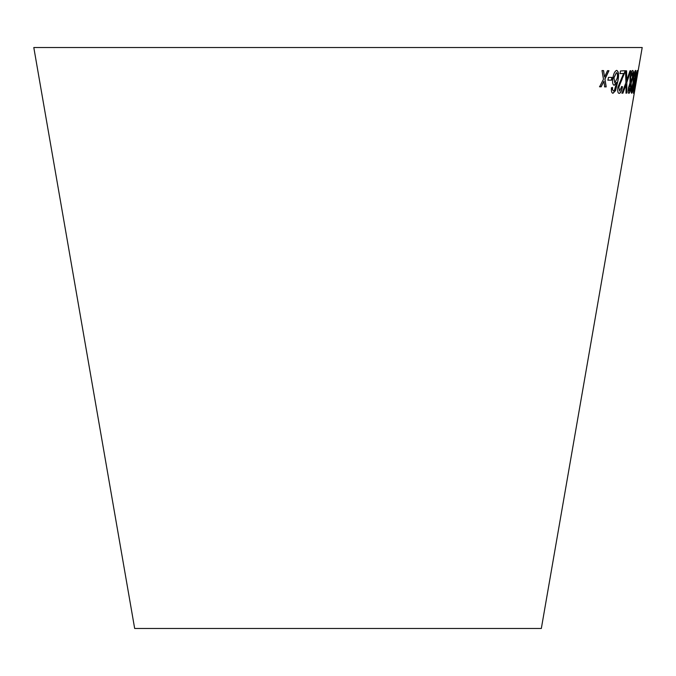 <?xml version="1.0" encoding="UTF-8"?>
<svg xmlns="http://www.w3.org/2000/svg" width="676" height="676" viewBox="0 0 676 676"><rect width="100%" height="100%" fill="white"/><g stroke="black" fill="none" stroke-linecap="round" stroke-linejoin="round"><path stroke-width="1.01" d="M33.8 47.523L642.2 47.523L541.332 628.477L134.668 628.477L33.8 47.523M601.995 70.558L603.474 79.21L599.612 86.773L601.175 86.815L603.922 81.23L604.665 86.883L606.195 86.9L604.978 79.084L608.958 70.693L607.487 70.676L604.547 77.039L603.6 70.6L601.995 70.558M608.417 77.402L607.977 80.174L611.527 80.182L611.966 77.419L608.417 77.402M612.819 78.086C612.219 82.404 612.693 84.813 614.239 85.303L616.723 82.286L614.425 90.254L613.445 90.998L612.583 89.84L612.557 87.491L611.442 87.711C611.155 91.311 611.679 93.153 613.031 93.254L615.515 90.643L617.872 81.188C619.064 74.994 618.692 71.403 616.749 70.405C614.957 70.921 613.647 73.481 612.819 78.086M622.512 86.739L621.7 86.503L619.605 91.066L618.827 87.255L625.224 70.727L620.458 70.98L620.036 73.616L623.635 73.447L617.881 87.238C617.416 91.285 617.864 93.322 619.216 93.347C620.585 93.187 621.683 90.99 622.512 86.739L621.548 86.477M619.115 93.322L619.064 93.313C620.433 93.161 621.531 90.964 622.359 86.714M626.584 70.819L625.537 70.819L625.917 82.624L621.988 93.178L622.9 93.178L626.001 84.677L626.044 93.111L626.863 93.077L626.821 82.438L630.826 70.718L630.007 70.752L626.779 80.267L626.584 70.819M628.536 87.576C628.021 91.336 628.139 93.254 628.9 93.322C629.652 93.111 630.37 91.15 631.046 87.441L631.207 82.945L632.913 77.208C633.589 72.847 633.522 70.608 632.711 70.507C631.781 70.727 630.894 73.016 630.04 77.368L629.981 83.047L628.536 87.576M631.722 87.424C631.164 91.192 631.147 93.127 631.671 93.229C632.195 93.051 632.795 91.116 633.454 87.415L633.835 82.894L635.305 77.199C636.023 72.831 636.116 70.574 635.567 70.422C634.916 70.608 634.164 72.873 633.327 77.216L632.99 82.928L631.722 87.424M635.896 81.771L637.383 70.515L634.772 82.007L633.463 93.313L635.736 81.737M636.733 77.503L636.26 80.258L636.733 77.503M636.336 80.174L636.817 77.419M633.395 93.136L634.688 87.652M636.927 74.377L637.333 72.738M637.172 72.712L637.223 70.481M633.851 91.049L634.882 81.948L636.995 72.763L634.341 89.393L635.043 81.973L636.995 72.763M631.511 93.203C632.035 93.026 632.626 91.083 633.294 87.39L633.454 87.415M633.294 87.39L633.835 82.894M633.674 82.869L635.305 77.199M635.144 77.174C635.862 72.805 635.955 70.549 635.406 70.397M632.052 90.981L631.984 87.407L633.251 83.968L633.108 87.542L632.052 90.981L632.144 87.432L633.251 83.968M633.64 81.728L633.606 77.148L635.178 72.678L634.984 77.216L633.64 81.728L633.767 77.182L635.178 72.678M628.739 93.288C629.491 93.077 630.209 91.116 630.885 87.415L631.046 87.441M630.885 87.415L631.207 82.945M631.046 82.92L632.913 77.208M632.761 77.182C633.429 72.814 633.361 70.583 632.55 70.473M629.272 91.066L628.976 87.525L630.438 84.052L630.531 87.593L629.272 91.066L629.128 87.559L630.438 84.052M630.826 81.813L630.497 77.275L632.322 72.754L632.423 77.25L630.826 81.813L630.649 77.301L632.322 72.754M626.779 80.267L626.424 70.794M621.835 93.144L622.9 93.178M622.748 93.144L626.001 84.677M625.883 93.085L626.863 93.077M626.711 93.051L626.821 82.438M626.66 82.413L630.674 70.684M618.827 87.255L619.605 91.066M618.675 87.229L622.14 79.117M621.988 79.084L624.818 72.645M624.666 72.619L625.072 70.701M619.884 73.591L623.635 73.447M614.087 85.277L616.723 82.286M612.583 89.84L613.445 90.998M612.431 89.807L612.405 87.466M612.878 93.229L615.515 90.643M615.363 90.618L617.872 81.188M617.72 81.162C618.912 74.968 618.54 71.369 616.605 70.372M614.83 82.878L613.8 77.875L616.411 72.662C617.45 73.109 617.729 74.892 617.247 78.002L614.83 82.878L613.952 77.901L616.411 72.662M607.825 80.14L611.527 80.182M611.374 80.157L611.814 77.394M599.477 86.748L601.175 86.815M601.032 86.79L603.922 81.23M604.521 86.849L606.195 86.9M606.042 86.874L604.978 79.084M604.834 79.05L608.814 70.659M603.457 70.574L604.547 77.039"/></g></svg>
